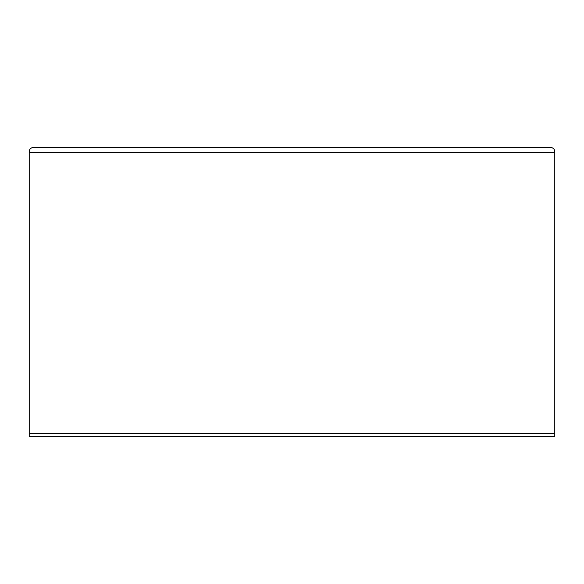 <?xml version="1.0" encoding="UTF-8"?>
<svg xmlns="http://www.w3.org/2000/svg" width="584" height="584" viewBox="0 0 584 584"><rect width="100%" height="100%" fill="white"/><g stroke="black" fill="none" stroke-linecap="round" stroke-linejoin="round"><path stroke-width="0.88" d="M554.8 151.665C554.544 149.117 553.143 147.715 550.595 147.46C553.143 147.715 554.544 149.117 554.8 151.665L554.8 436.54L29.2 436.54L29.2 151.665C29.456 149.117 30.857 147.715 33.405 147.46C30.857 147.715 29.456 149.117 29.2 151.665M550.595 147.46L33.405 147.46M554.8 433.423L29.2 433.423M554.8 152.752L29.2 152.752"/></g></svg>
